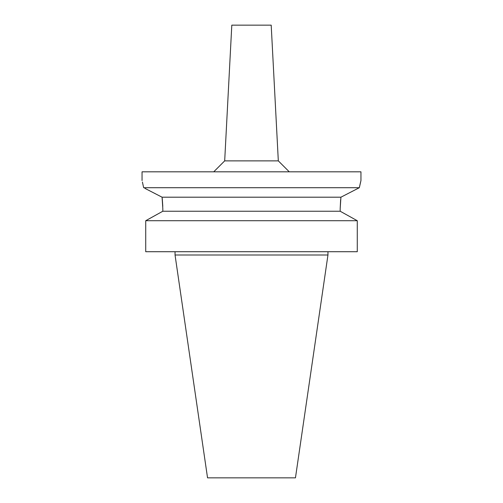 <?xml version="1.0" encoding="UTF-8"?>
<svg xmlns="http://www.w3.org/2000/svg" width="503" height="503" viewBox="0 0 503 503"><rect width="100%" height="100%" fill="white"/><g stroke="black" fill="none" stroke-linecap="round" stroke-linejoin="round"><path stroke-width="0.75" d="M278.316 160.872L271.199 25.15L231.801 25.15L224.684 160.872L278.316 160.872L289.263 171.819M142.412 182.036L143.663 187.713C141.563 178.238 141.563 178.238 143.663 187.713L359.337 187.713L360.953 180.577L360.953 171.819L142.047 171.819L142.047 180.577M340.977 197.17L359.337 187.713L359.456 187.135M359.456 187.116L360.588 182.042M355.25 189.813L357.903 188.455M162.821 208.613L162.073 197.195L340.927 197.195L340.179 208.701L340.638 199.697M162.073 197.195L144.883 188.342M147.542 189.706L149.888 190.907M153.799 192.919L155.521 193.806M160.3 196.277L161.149 196.717M162.205 198.226L162.28 198.924M162.287 198.968L162.79 206.368M162.821 211.235L162.821 208.701L162.821 211.235L340.179 211.235L357.275 220.716L357.275 251.72L145.725 251.72L145.725 220.716L162.821 211.235M340.179 208.701L340.179 211.235L357.275 220.716L145.725 220.716M148.492 219.17L157.389 214.234M327.956 255.002L295.456 477.85L207.544 477.85L175.044 255.002L327.956 255.002L327.956 251.72M224.684 160.872L213.737 171.819M175.044 255.002L175.044 251.72"/></g></svg>
